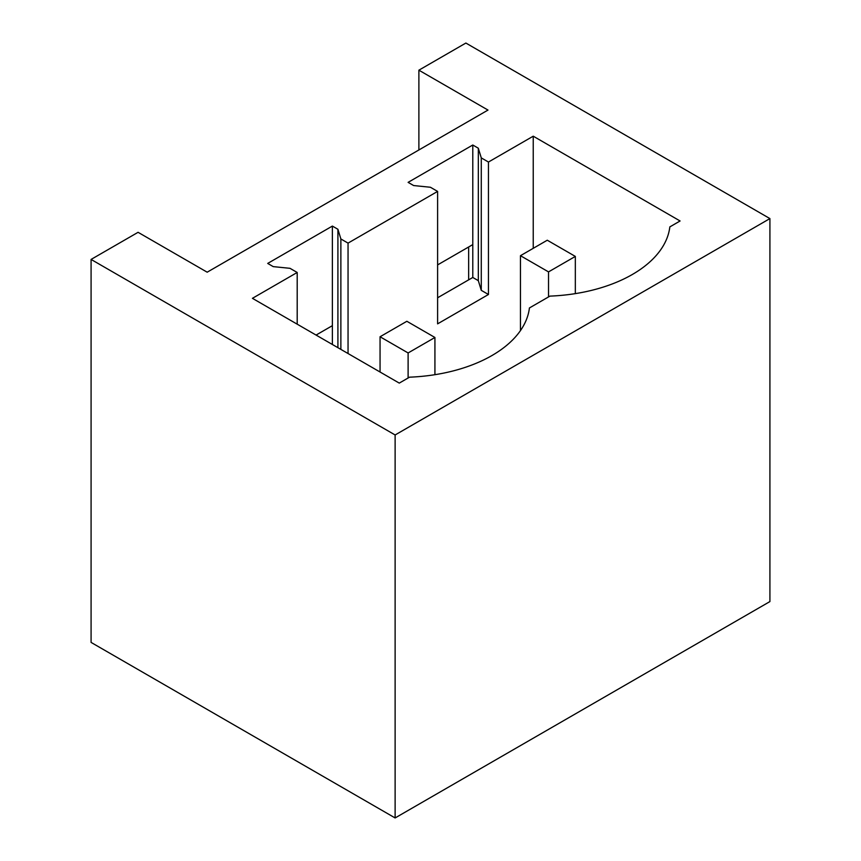 <?xml version="1.0" encoding="UTF-8"?>
<svg xmlns="http://www.w3.org/2000/svg" width="861" height="861" viewBox="0 0 861 861"><rect width="100%" height="100%" fill="white"/><g stroke="black" fill="none" stroke-linecap="round" stroke-linejoin="round"><path stroke-width="1.29" d="M468.642 279.857L468.642 246.989M487.993 110.068L207.178 272.194L138.072 232.309L91.083 259.43L395.124 434.966L769.917 218.586L465.876 43.05L418.887 70.182L487.993 110.068M769.917 218.586L769.917 601.57L395.124 817.95L91.083 642.414L91.083 259.43M472.786 145.014L408.114 182.36L413.635 185.546L430.414 187.257L437.603 191.411L392.831 217.263L348.048 243.114L340.87 238.96L337.91 229.274L332.378 226.077L267.706 263.423L273.228 266.619L290.006 268.32L297.196 272.474L252.424 298.326L399.267 383.102L409.524 377.183A128.989 74.477 0 0 0 529.418 307.958L549.931 296.119A128.989 74.477 0 0 0 669.836 226.895L680.082 220.976L533.239 136.189L488.456 162.04L481.277 157.897L478.318 148.21L472.786 145.014L472.786 277.468L437.603 297.777M332.378 226.077L332.378 344.486M472.786 244.599L437.603 264.908M332.378 325.662L316.073 335.069M418.887 70.182L418.887 149.965M395.124 817.95L395.124 434.966M478.318 148.21L478.318 280.654L472.786 277.468M437.603 191.411L437.603 323.854L488.456 294.494L481.277 290.34L478.318 280.654M533.239 136.189L533.239 248.323M488.456 162.04L488.456 294.494M348.048 243.114L348.048 353.537M297.196 272.474L297.196 324.177M481.277 157.897L481.277 290.34M337.91 229.274L337.91 347.683M340.87 238.96L340.87 349.383M520.464 330.592L520.464 255.695L548.522 271.893L575.331 256.417L575.331 293.633M575.331 256.417L547.273 240.219L520.464 255.695M548.522 296.937L548.522 271.893M380.056 372.017L380.056 336.759L408.114 352.956L434.923 337.48L434.923 374.696M434.923 337.48L406.866 321.282L380.056 336.759M408.114 378.001L408.114 352.956"/></g></svg>
